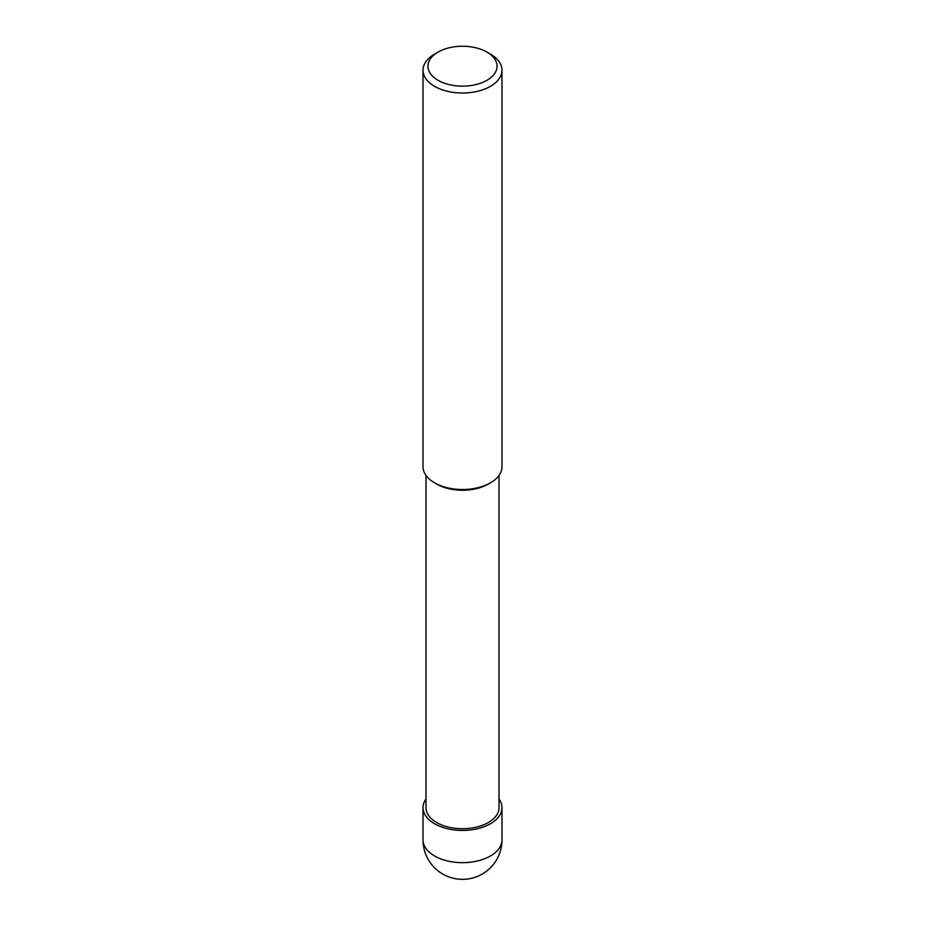 <?xml version="1.0" encoding="UTF-8"?>
<svg xmlns="http://www.w3.org/2000/svg" width="925" height="925" viewBox="0 0 925 925"><rect width="100%" height="100%" fill="white"/><g stroke="black" fill="none" stroke-linecap="round" stroke-linejoin="round"><path stroke-width="1.39" d="M490.412 54.101L486.932 52.089A34.549 19.945 180 0 1 486.932 80.302A34.549 19.945 180 0 1 438.068 80.302A34.549 19.945 180 0 1 438.068 52.089A34.549 19.945 180 0 1 486.932 52.089L490.423 54.112A39.486 22.79 0 0 0 490.412 54.101A39.486 22.79 0 0 1 501.986 70.219L501.986 466.732A39.486 22.79 180 0 1 490.423 482.85A39.486 22.79 180 0 1 434.588 482.85A39.486 22.79 180 0 1 434.577 482.85A39.486 22.79 180 0 1 423.014 466.732L423.014 70.219A39.486 22.79 0 0 0 434.588 86.337A39.486 22.79 0 0 0 477.612 91.286A39.486 22.79 0 0 0 501.986 70.219M438.068 52.089L434.577 54.112A39.486 22.79 0 0 0 423.014 70.219M489.325 483.451A36.514 21.09 0 0 1 436.681 484.064L434.588 482.85L436.681 484.064A36.514 21.09 0 0 0 488.319 484.064L490.423 482.85M425.986 475.392L425.986 807.629A36.514 21.09 0 0 0 436.681 822.545A36.514 21.09 0 0 0 476.479 827.112A36.514 21.09 0 0 0 499.014 807.629L499.014 475.392M425.986 798.969A39.486 22.79 0 0 0 423.014 807.629A39.486 22.79 0 0 0 434.588 823.747A39.486 22.79 0 0 0 477.612 828.696A39.486 22.79 0 0 0 501.986 807.629A39.486 22.79 0 0 0 499.014 798.969M434.588 855.983A39.486 22.79 180 0 1 423.014 839.865A39.486 39.486 0 0 0 442.763 874.056A39.486 39.486 0 0 0 501.986 839.865A39.486 22.79 180 0 1 477.612 860.932A39.486 22.79 180 0 1 434.588 855.983M423.014 807.629L423.014 839.865M501.986 807.629L501.986 839.865"/></g></svg>
